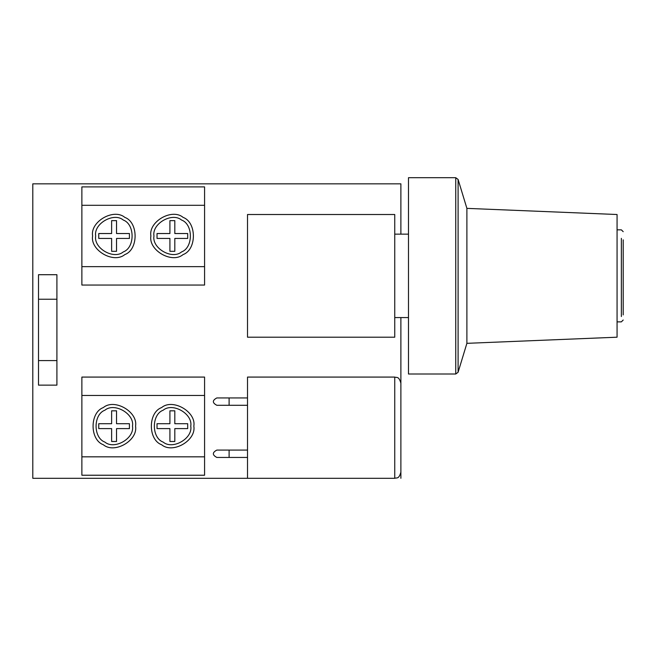 <?xml version="1.0" encoding="UTF-8"?>
<svg xmlns="http://www.w3.org/2000/svg" width="656" height="656" viewBox="0 0 656 656"><rect width="100%" height="100%" fill="white"/><g stroke="black" fill="none" stroke-linecap="round" stroke-linejoin="round"><path stroke-width="0.98" d="M229.108 397.938L229.108 405.293L216.841 405.293C212.2 402.841 212.2 400.39 216.841 397.938L247.517 397.938M229.108 457.445L229.108 450.082L216.841 450.082C212.2 452.533 212.2 454.985 216.841 457.445L247.517 457.445M247.517 214.512L247.517 337.2L394.748 337.2L394.748 214.512L247.517 214.512M400.882 234.143L400.882 183.836L32.8 183.836L32.8 478.298L247.517 478.298L247.517 377.077L394.748 377.077L394.748 478.298C396.642 477.437 398.815 479.602 400.882 472.164L400.882 317.57M400.882 478.298L400.882 472.164M38.499 274.708L38.499 385.129L56.908 385.129L56.908 274.708L38.499 274.708M81.877 456.83L81.877 475.231L204.574 475.231L204.574 456.83L81.877 456.83L81.877 377.077L204.574 377.077L204.574 456.83M135.554 426.154C138.137 440.488 114.472 454.149 103.345 444.752C89.651 439.815 89.651 412.493 103.345 407.556C114.472 398.159 138.137 411.829 135.554 426.154M193.832 426.154C196.415 440.488 172.749 454.149 161.63 444.752C147.928 439.815 147.928 412.493 161.63 407.556C172.749 398.159 196.415 411.829 193.832 426.154M81.877 395.478L204.574 395.478M204.574 377.077L81.877 377.077M116.538 428.606L116.538 441.488L111.627 441.488L111.627 428.606L98.744 428.606L98.744 423.702L111.627 423.702L111.627 410.82L116.538 410.82L116.538 423.702L129.421 423.702L129.421 428.606L116.538 428.606M132.487 426.154C134.701 438.438 114.415 450.147 104.886 442.095C93.144 437.864 93.144 414.444 104.886 410.213C114.415 402.161 134.701 413.87 132.487 426.154M169.912 441.488L169.912 428.606L157.03 428.606L157.03 423.702L169.912 423.702L169.912 410.82L174.816 410.82L174.816 423.702L187.698 423.702L187.698 428.606L174.816 428.606L174.816 441.488L169.912 441.488M190.765 426.154C192.979 438.438 172.692 450.147 163.164 442.095C151.421 437.864 151.421 414.444 163.164 410.213C172.692 402.161 192.979 413.87 190.765 426.154M150.888 235.98C148.313 221.654 171.979 207.985 183.098 217.382C196.8 222.318 196.8 249.641 183.098 254.577C171.979 263.974 148.313 250.313 150.888 235.98M92.611 235.98C90.036 221.654 113.701 207.985 124.82 217.382C138.523 222.318 138.523 249.641 124.82 254.577C113.701 263.974 90.036 250.313 92.611 235.98M204.574 205.303L204.574 186.903L81.877 186.903L81.877 205.303L204.574 205.303L204.574 285.057L81.877 285.057L81.877 205.303M204.574 266.656L81.877 266.656M81.877 285.057L204.574 285.057M169.912 233.528L169.912 220.646L174.816 220.646L174.816 233.528L187.698 233.528L187.698 238.431L174.816 238.431L174.816 251.314L169.912 251.314L169.912 238.431L157.03 238.431L157.03 233.528L169.912 233.528M153.963 235.98C151.749 223.696 172.036 211.986 181.564 220.039C193.307 224.27 193.307 247.689 181.564 251.92C172.036 259.973 151.749 248.263 153.963 235.98M116.538 220.646L116.538 233.528L129.421 233.528L129.421 238.431L116.538 238.431L116.538 251.314L111.627 251.314L111.627 238.431L98.744 238.431L98.744 233.528L111.627 233.528L111.627 220.646L116.538 220.646M95.678 235.98C93.472 223.696 113.75 211.986 123.287 220.039C135.029 224.27 135.029 247.689 123.287 251.92C113.75 259.973 93.472 248.263 95.678 235.98M455.748 177.702L408.483 177.702L408.483 374.01L455.748 374.01L458.093 372.272L458.093 179.441L455.748 177.702L455.748 374.01M466.892 343.334L617.066 337.2L617.066 214.512L466.892 208.37L466.892 343.334L458.093 372.272M623.2 314.905L623.2 239.85M38.499 299.243L56.908 299.243M56.908 360.587L38.499 360.587M621.363 238.349L621.363 316.536M229.108 405.293L247.517 405.293M229.108 450.082L247.517 450.082M394.748 234.143L408.483 234.143M394.748 317.57L408.483 317.57M394.748 377.077C396.642 377.938 398.815 375.773 400.882 383.211M247.517 478.298L394.748 478.298M466.892 208.37L458.093 179.441M617.066 229.846L621.363 229.846L623.2 231.683M617.066 321.866L621.363 321.866L623.2 320.021"/></g></svg>

